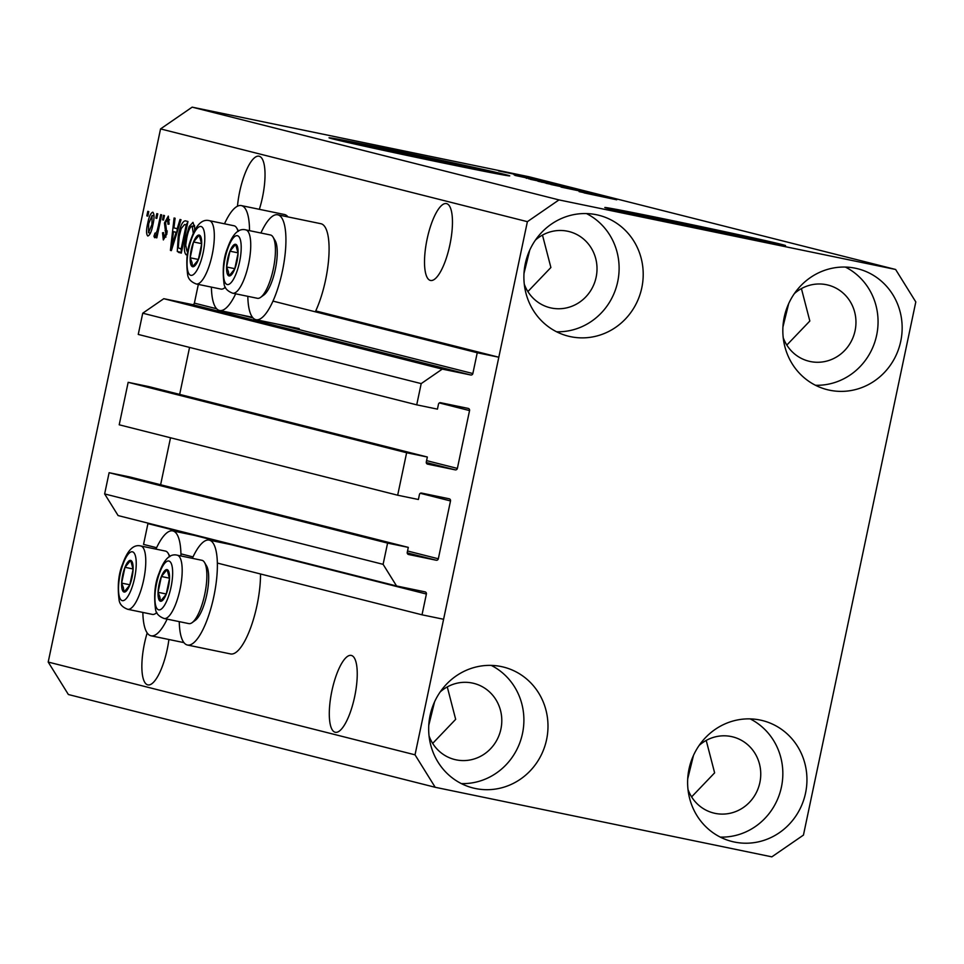 <?xml version="1.0" encoding="UTF-8"?>
<svg xmlns="http://www.w3.org/2000/svg" width="964" height="964" viewBox="0 0 964 964"><rect width="100%" height="100%" fill="white"/><g stroke="black" fill="none" stroke-linecap="round" stroke-linejoin="round"><path stroke-width="1.45" d="M427.341 457.02L148.878 386.612L128.164 382.322L406.627 452.743L427.341 457.02L426.293 461.997A1.844 1.759 -75.8 0 0 427.642 464.154L455.261 469.866A1.844 1.759 -75.8 0 0 457.37 468.408L469.552 410.58A1.844 1.759 -75.8 0 0 468.215 408.411L440.596 402.711A1.844 1.759 -75.8 0 0 438.487 404.157L437.439 409.134L416.725 404.844L421.196 383.612L442.271 369.104L470.757 374.996A1.844 1.759 -75.8 0 0 472.854 373.538L477.24 352.752L272.993 301.105M477.24 352.752L498.822 357.222L315.734 310.926A53.562 16.002 101.7 0 0 325.555 280.09A53.562 16.002 101.7 0 0 320.855 223.708L277.704 214.791A53.562 16.002 101.7 0 1 282.392 271.173A53.562 16.002 101.7 0 1 256.026 319.711A53.562 16.002 101.7 0 1 247.82 296.322M216.659 308.757L194.391 303.13L198.331 284.416M194.391 303.13A1.844 1.759 -75.8 0 1 192.282 304.576L163.796 298.695L442.271 369.104M421.196 383.612L142.732 313.204L163.796 298.695M416.725 404.844L138.25 334.436L142.732 313.204M179.666 394.397L189.559 347.414M128.164 382.322L119.211 424.799L397.674 495.219L406.627 452.743M498.822 357.222L443.597 619.274L422.015 614.815L426.389 594.029A1.844 1.759 -75.8 0 0 425.052 591.872L396.566 585.979L383.106 564.338L387.588 543.106L408.302 547.383L407.254 552.36A1.844 1.759 -75.8 0 0 408.603 554.517L436.222 560.229A1.844 1.759 -75.8 0 0 438.331 558.783L450.513 500.943A1.844 1.759 -75.8 0 0 449.164 498.786L421.545 493.074A1.844 1.759 -75.8 0 0 419.436 494.52L418.4 499.497L397.674 495.219M160.614 484.759L170.52 437.777M408.302 547.383L129.839 476.975L109.113 472.697L387.588 543.106M383.106 564.338L104.642 493.93L109.113 472.697M396.566 585.979L118.102 515.571L104.642 493.93M147.962 523.127A1.844 1.759 -75.8 0 1 147.926 523.621L143.552 544.407L156.59 547.697M422.015 614.815L217.334 563.06M193.005 556.915L180.919 553.854M754.33 239.928A60.768 0.759 11.9 0 0 677.367 223.009A60.768 0.759 11.9 0 0 635.662 214.912M478.53 170.182A60.768 0.759 11.9 0 0 401.578 153.276A60.768 0.759 11.9 0 0 359.873 145.178M446.163 163.603A92.363 1.157 11.9 0 0 509.751 175.87A92.363 1.157 11.9 0 0 392.601 150.059A92.363 1.157 11.9 0 0 329.013 137.78A92.363 1.157 11.9 0 0 446.163 163.603M502.148 174.737A92.363 1.157 11.9 0 0 392.42 150.962A92.363 1.157 11.9 0 0 336.424 139.816M721.952 233.336A92.363 1.157 11.9 0 0 785.539 245.615A92.363 1.157 11.9 0 0 668.401 219.792A92.363 1.157 11.9 0 0 604.802 207.525A92.363 1.157 11.9 0 0 721.952 233.336M777.936 244.482A92.363 1.157 11.9 0 0 668.209 220.696A92.363 1.157 11.9 0 0 612.224 209.562M801.421 288.61L809.832 321.024L786.829 345.064M706.214 740.436L714.625 772.851L691.61 796.891M335.183 732.254A39.247 11.725 -78.3 0 0 335.327 732.291A39.247 11.725 -78.3 0 0 354.704 696.478A39.247 11.725 -78.3 0 0 351.366 655.448A39.247 11.725 -78.3 0 0 351.209 655.412A39.247 11.725 -78.3 0 0 331.833 691.224A39.247 11.725 -78.3 0 0 335.183 732.254M447.272 686.922L455.671 719.337L432.667 743.389M430.39 280.428A39.247 11.725 -78.3 0 0 430.547 280.464A39.247 11.725 -78.3 0 0 449.923 244.651A39.247 11.725 -78.3 0 0 446.573 203.621A39.247 11.725 -78.3 0 0 446.428 203.585A39.247 11.725 -78.3 0 0 427.052 239.397A39.247 11.725 -78.3 0 0 430.39 280.428M542.479 235.096L550.89 267.51L527.874 291.562M147.179 632.938A39.247 11.725 -78.3 0 0 147.745 684.862A39.247 11.725 -78.3 0 0 147.902 684.898A39.247 11.725 -78.3 0 0 168.905 639.506M259.352 209.309A39.247 11.725 -78.3 0 0 259.147 156.228A39.247 11.725 -78.3 0 0 259.003 156.192A39.247 11.725 -78.3 0 0 237.481 206.2M524.271 284.163A39.247 37.451 104.2 0 0 549.829 307.673A39.247 37.451 104.2 0 0 551.36 308.022A39.247 37.451 104.2 0 0 595.957 278.006A39.247 37.451 104.2 0 0 569.073 231.565A39.247 37.451 104.2 0 0 567.543 231.215A39.247 37.451 104.2 0 0 535.418 240.096M429.064 735.99A39.247 37.451 104.2 0 0 454.61 759.499A39.247 37.451 104.2 0 0 456.141 759.849A39.247 37.451 104.2 0 0 500.738 729.832A39.247 37.451 104.2 0 0 473.854 683.392A39.247 37.451 104.2 0 0 472.324 683.042A39.247 37.451 104.2 0 0 440.199 691.923M688.007 789.504A39.247 37.451 104.2 0 0 713.565 813.001A39.247 37.451 104.2 0 0 715.083 813.363A39.247 37.451 104.2 0 0 759.692 783.334A39.247 37.451 104.2 0 0 732.809 736.894A39.247 37.451 104.2 0 0 731.278 736.544A39.247 37.451 104.2 0 0 699.153 745.425M783.214 337.677A39.247 37.451 104.2 0 0 808.772 361.175A39.247 37.451 104.2 0 0 810.302 361.536A39.247 37.451 104.2 0 0 854.899 331.508A39.247 37.451 104.2 0 0 828.016 285.067A39.247 37.451 104.2 0 0 826.485 284.717A39.247 37.451 104.2 0 0 794.36 293.598M855.345 268.221A62.347 59.491 -75.8 0 1 857.779 268.775A62.347 59.491 -75.8 0 1 900.472 342.533A62.347 59.491 -75.8 0 1 829.643 390.215A62.347 59.491 -75.8 0 1 827.208 389.661A62.347 59.491 -75.8 0 1 784.515 315.903A62.347 59.491 -75.8 0 1 855.345 268.221M845.392 267.064A62.347 59.491 -75.8 0 1 876.071 337.713A62.347 59.491 -75.8 0 1 815.496 385.275M760.138 720.048A62.347 59.491 -75.8 0 1 762.56 720.602A62.347 59.491 -75.8 0 1 805.265 794.36A62.347 59.491 -75.8 0 1 734.423 842.042A62.347 59.491 -75.8 0 1 732.001 841.488A62.347 59.491 -75.8 0 1 689.296 767.73A62.347 59.491 -75.8 0 1 760.138 720.048M750.173 718.891A62.347 59.491 -75.8 0 1 780.852 789.54A62.347 59.491 -75.8 0 1 720.289 837.101M501.184 666.546A62.347 59.491 -75.8 0 1 503.618 667.1A62.347 59.491 -75.8 0 1 546.311 740.846A62.347 59.491 -75.8 0 1 475.481 788.528A62.347 59.491 -75.8 0 1 473.047 787.974A62.347 59.491 -75.8 0 1 430.354 714.228A62.347 59.491 -75.8 0 1 501.184 666.546M491.23 665.389A62.347 59.491 -75.8 0 1 521.91 736.026A62.347 59.491 -75.8 0 1 461.346 783.599M596.403 214.719A62.347 59.491 -75.8 0 1 598.837 215.273A62.347 59.491 -75.8 0 1 641.53 289.019A62.347 59.491 -75.8 0 1 570.7 336.701A62.347 59.491 -75.8 0 1 568.266 336.147A62.347 59.491 -75.8 0 1 525.573 262.401A62.347 59.491 -75.8 0 1 596.403 214.719M586.449 213.562A62.347 59.491 -75.8 0 1 617.129 284.199A62.347 59.491 -75.8 0 1 556.553 331.773M179.268 621.635A53.562 16.002 -78.3 0 0 187.462 645.024L230.625 653.941A53.562 16.002 -78.3 0 0 256.99 605.404A53.562 16.002 -78.3 0 0 260.521 573.978M187.462 645.024A53.562 16.002 -78.3 0 0 213.839 596.487A53.562 16.002 -78.3 0 0 209.152 540.105A53.562 16.002 -78.3 0 0 192.354 558.325M167.133 619.129A53.562 16.002 101.7 0 1 151.047 635.806A53.562 16.002 101.7 0 1 142.853 612.429M260.907 233.011A53.562 16.002 101.7 0 1 277.704 214.791M211.405 287.115A53.562 16.002 -78.3 0 0 219.611 310.492A53.562 16.002 -78.3 0 0 235.686 293.815M523.982 273.463L529.754 250.074M428.775 725.289L434.547 701.9M687.718 778.804L693.49 755.402M782.937 326.977L788.697 303.576M915.8 301.937L803.446 835.089L771.839 856.851L435.21 787.287L68.384 694.526L48.2 662.063L160.554 128.911L192.161 107.149L528.79 176.713L895.616 269.474L915.8 301.937M187.39 254.46L186.136 254.785C183.931 252.508 183.847 246.772 185.847 237.59L189.197 226.48L192.981 222.347L194.692 227.998L194.595 230.758M177.195 228.733L180.015 219.491L181.027 219.756L171.363 250.628L170.411 250.387L174.086 217.997L175.099 218.25L173.93 227.902L178.147 228.926M146.841 215.864L147.793 211.345L148.769 211.598L147.817 216.117L146.841 215.864L147.829 216.069M435.21 787.287L415.026 754.824L48.2 662.063M415.026 754.824L527.38 221.672L160.554 128.911M287.971 216.912A53.562 16.002 -78.3 0 0 284.44 214.502L241.289 205.585A53.562 16.002 -78.3 0 0 224.492 223.805M147.637 223.672C148.95 216.792 150.673 212.96 152.806 212.188C154.397 213.875 154.433 218.057 152.915 224.757C151.601 231.529 149.89 235.276 147.793 236.011C146.215 234.385 146.154 230.263 147.637 223.672L148.613 223.877M155.855 218.141L156.807 213.622L157.771 213.875L156.819 218.394L155.855 218.141L156.831 218.346M158.18 226.54L160.699 214.611L161.675 214.864L156.819 237.855L155.855 237.614L156.626 233.939L154.614 237.734L153.951 236.264L155.011 233.071L155.59 233.65L157.024 231.191L158.18 226.54L159.168 226.745M162.542 219.84L163.494 215.321L164.47 215.562L163.518 220.081L162.542 219.84L163.531 220.045M164.458 222.949L168.314 216.105L169.086 224.082L168.025 224.251L167.567 219.37L165.543 222.624L166.88 233.927L163.338 239.94L162.506 232.806L163.567 232.637L164.001 236.65L165.808 234.144L164.458 222.949L165.447 223.154M178.268 235.891C180.063 226.48 182.377 221.455 185.196 220.804L187.956 221.503L181.292 253.134L177.292 251.508L178.268 235.891L179.244 236.096M580.22 191.631L605.247 196.849L580.22 191.631M591.896 193.547L561.084 187.1L592.511 193.631M550.769 184.473L584.943 191.715L550.769 184.473M576.954 189.763L545.973 183.268L577.52 189.836M561.373 185.823L530.393 179.328L561.94 185.895M538.274 180.328L514.981 175.424L538.274 180.364M511.715 173.4L517.005 174.532L511.715 173.4M527.38 221.672L558.987 199.91L192.161 107.149M558.987 199.91L895.616 269.474M521.343 175.677L498.593 170.917L521.741 175.725M520.717 175.677L526.007 176.81L520.717 175.677M517.415 175.159L529.778 177.762L517.415 175.207M527.296 177.34L532.586 178.473L527.296 177.34M536.719 179.569L514.017 174.809L537.201 179.641M534.478 179.653L556.071 184.413L534.466 179.702M538.539 181.377L571.652 188.354L537.9 181.196M602.416 196.548L579.123 191.631L602.416 196.584M616.743 199.789L584.039 192.884L616.092 199.668M524.753 177.484L534.43 179.521L524.741 177.521M528.417 178.653L551.565 183.437L528.405 178.702M526.754 178.352L526.043 178.039M543.997 182.594L553.023 184.461L543.997 182.594M541.575 182.136L542.383 182.304M556.553 185.184L567.145 187.377L556.553 185.184M554.083 184.714L554.734 184.859M588.896 193.704L598.572 195.74L588.884 193.74M249.507 230.649A53.562 16.002 -78.3 0 0 241.289 205.585M155.939 549.119A53.562 16.002 101.7 0 1 172.737 530.899A53.562 16.002 101.7 0 1 180.955 555.963M148.504 232.734L151.938 224.528L152.095 215.466L148.661 223.696L148.504 232.734L150.456 233.131M152.927 224.733L151.938 224.528M154.047 215.864L152.095 215.466M156.831 237.819L155.855 237.614M157.602 234.144L156.626 233.939M155.602 236.614L153.951 236.264M157.626 234.071L155.59 233.65M158.18 231.432L157.024 231.191M169.556 219.792L167.567 219.37M163.506 233.011L162.506 232.806M165.989 237.06L164.001 236.65M166.784 234.348L165.808 234.144M167.146 232.408L165.904 232.155M171.375 250.58L170.411 250.387M176.87 232.384L177.28 228.757M173.279 241.337L176.099 232.348L173.472 231.685L171.58 247.206L173.279 241.337L174.207 241.518M177.027 232.541L176.099 232.348M172.375 247.374L171.58 247.206M177.063 232.432L173.472 231.685M181.461 252.363L177.292 251.508M181.497 252.17L181.015 249.17M186.112 224.853L187.811 222.19M181.099 249.194L186.209 224.961L184.534 224.528L181.232 228.552L179.232 236.18L178.268 247.808L182.088 249.399M187.185 225.154L186.209 224.961M187.209 225.082L184.534 224.528M186.835 237.795L185.847 237.59M190.764 226.793L189.197 226.48M193.981 226.407L194.547 225.371M187.908 251.303L186.908 251.086L188.016 250.712M194.656 226.552L192.21 226.034C189.992 226.877 188.185 230.842 186.799 237.939L185.703 245.193L186.908 251.086M193.294 233.409L192.21 226.034M227.106 273.21A16.159 4.832 -78.3 0 0 228.998 275.921A16.159 4.832 -78.3 0 0 234.722 269.04A16.159 4.832 -78.3 0 0 238.06 253.231A16.159 4.832 -78.3 0 0 235.674 244.302A16.159 4.832 -78.3 0 0 229.95 251.182A16.159 4.832 -78.3 0 0 226.612 266.992A16.159 4.832 -78.3 0 0 227.106 273.21M228.384 271.583L228.998 275.921L234.722 269.04L238.06 253.231L235.674 244.302L229.95 251.182L226.612 266.992L228.384 271.583M273.101 237.192L275.15 240.651A29.185 8.724 101.7 0 1 276.307 243.591A29.185 8.724 101.7 0 1 274.704 272.113A29.185 8.724 101.7 0 1 263.931 294.948L260.678 297.322A32.33 9.652 -78.3 0 0 272.619 272.029A32.33 9.652 -78.3 0 0 274.391 240.434A32.33 9.652 -78.3 0 0 273.101 237.192A32.33 9.652 -78.3 0 0 270.474 234.987L245.784 229.878A32.33 9.652 101.7 0 1 249.7 235.337A32.33 9.652 101.7 0 1 246.627 271.812A32.33 9.652 101.7 0 1 232.698 293.201C227.383 291.176 224.492 287.995 224.034 283.669C222.274 269.715 223.479 257.737 227.673 247.748C232.565 233.975 238.602 228.022 245.784 229.878M232.698 293.201L257.388 298.298A32.33 9.652 -78.3 0 0 260.678 297.322M238.048 252.857L229.95 251.182M234.855 268.691L226.612 266.992M158.554 598.524A16.159 4.832 -78.3 0 0 160.446 601.235A16.159 4.832 -78.3 0 0 166.17 594.354A16.159 4.832 -78.3 0 0 169.507 578.545A16.159 4.832 -78.3 0 0 167.109 569.616A16.159 4.832 -78.3 0 0 161.386 576.496A16.159 4.832 -78.3 0 0 158.06 592.306A16.159 4.832 -78.3 0 0 158.554 598.524M159.831 596.897L160.446 601.235L166.17 594.354L169.507 578.545L167.109 569.616L161.386 576.496L158.06 592.306L159.831 596.897M204.549 562.506L206.585 565.964A29.185 8.724 101.7 0 1 207.754 568.905A29.185 8.724 101.7 0 1 206.151 597.427A29.185 8.724 101.7 0 1 195.367 620.262L192.125 622.636A32.33 9.652 -78.3 0 0 204.067 597.343A32.33 9.652 -78.3 0 0 205.826 565.748A32.33 9.652 -78.3 0 0 204.549 562.506A32.33 9.652 -78.3 0 0 201.91 560.301L177.231 555.192A32.33 9.652 101.7 0 1 181.148 560.65A32.33 9.652 101.7 0 1 178.075 597.126A32.33 9.652 101.7 0 1 164.145 618.514C158.819 616.49 155.939 613.309 155.481 608.983C153.722 595.029 154.927 583.051 159.12 573.062C164.013 559.289 170.05 553.336 177.231 555.192M164.145 618.514L188.836 623.612A32.33 9.652 -78.3 0 0 192.125 622.636M169.495 578.171L161.386 576.496M166.302 594.005L158.06 592.306M122.139 589.317A16.159 4.832 -78.3 0 0 124.031 592.029A16.159 4.832 -78.3 0 0 129.754 585.148A16.159 4.832 -78.3 0 0 133.092 569.338A16.159 4.832 -78.3 0 0 130.694 560.409A16.159 4.832 -78.3 0 0 124.971 567.29A16.159 4.832 -78.3 0 0 121.645 583.1A16.159 4.832 -78.3 0 0 122.139 589.317M123.416 587.691L124.031 592.029L129.754 585.148L133.092 569.338L130.694 560.409L124.971 567.29L121.645 583.1L123.416 587.691M169.483 556.782A32.33 9.652 -78.3 0 0 169.411 556.541A32.33 9.652 -78.3 0 0 168.134 553.3A32.33 9.652 -78.3 0 0 165.495 551.095L140.816 545.986A32.33 9.652 101.7 0 1 144.733 551.444A32.33 9.652 101.7 0 1 141.66 587.919A32.33 9.652 101.7 0 1 127.73 609.296L152.42 614.405A32.33 9.652 -78.3 0 0 155.71 613.429A32.33 9.652 -78.3 0 0 156.795 612.502M133.08 568.965L124.971 567.29M129.887 584.799L121.645 583.1M190.691 264.003A16.159 4.832 -78.3 0 0 192.583 266.715A16.159 4.832 -78.3 0 0 198.307 259.834A16.159 4.832 -78.3 0 0 201.645 244.025A16.159 4.832 -78.3 0 0 199.259 235.096A16.159 4.832 -78.3 0 0 193.535 241.976A16.159 4.832 -78.3 0 0 190.197 257.786A16.159 4.832 -78.3 0 0 190.691 264.003M191.969 262.365L192.583 266.715L198.307 259.834L201.645 244.025L199.259 235.096L193.535 241.976L190.197 257.786L191.969 262.365M238.036 231.468A32.33 9.652 -78.3 0 0 237.975 231.227A32.33 9.652 -78.3 0 0 236.686 227.974A32.33 9.652 -78.3 0 0 234.059 225.781L209.369 220.672A32.33 9.652 101.7 0 1 213.285 226.13A32.33 9.652 101.7 0 1 210.212 262.606A32.33 9.652 101.7 0 1 196.282 283.982L220.973 289.092A32.33 9.652 -78.3 0 0 224.263 288.103A32.33 9.652 -78.3 0 0 225.347 287.176M201.633 243.639L193.535 241.976M198.439 259.485L190.197 257.786M472.854 373.538L277.499 324.145M253.074 317.963L241.084 314.939M470.757 374.996L192.282 304.576M469.552 410.58L439.331 402.94M457.37 468.408L426.582 460.623M455.261 469.866L426.257 462.527M450.513 500.943L420.292 493.303M438.331 558.783L407.543 550.998M436.222 560.229L407.218 552.89M426.389 594.029L147.926 523.621M167.29 231.011L165.097 230.565M181.316 253.014L178.653 252.46M224.263 280.331A24.931 7.447 -78.3 0 0 236.023 273.897A24.931 7.447 -78.3 0 0 240.398 239.891A24.931 7.447 -78.3 0 0 228.649 246.326A24.931 7.447 -78.3 0 0 224.263 280.331M155.71 605.645A24.931 7.447 -78.3 0 0 167.471 599.21A24.931 7.447 -78.3 0 0 171.845 565.205A24.931 7.447 -78.3 0 0 160.096 571.64A24.931 7.447 -78.3 0 0 155.71 605.645M119.295 596.439A24.931 7.447 -78.3 0 0 131.056 590.004A24.931 7.447 -78.3 0 0 135.43 555.999A24.931 7.447 -78.3 0 0 123.681 562.434A24.931 7.447 -78.3 0 0 119.295 596.439M187.847 271.125A24.931 7.447 -78.3 0 0 199.608 264.69A24.931 7.447 -78.3 0 0 203.982 230.685A24.931 7.447 -78.3 0 0 192.234 237.12A24.931 7.447 -78.3 0 0 187.847 271.125M230.83 544.588L209.152 540.105M183.943 642.614L151.047 635.806M252.496 317.289L219.611 310.492M299.177 328.628L256.026 319.711M194.415 535.369L172.737 530.899M156.843 612.598L155.71 613.429M140.816 545.986C133.635 544.13 127.597 550.082 122.705 563.856C118.512 573.845 117.307 585.823 119.066 599.777C119.524 604.103 122.404 607.284 127.73 609.296M170.001 556.469L168.134 553.3M225.395 287.284L224.263 288.103M209.369 220.672C202.187 218.816 196.15 224.769 191.258 238.542C187.064 248.531 185.859 260.509 187.618 274.463C188.076 278.789 190.968 281.97 196.282 283.982M238.554 231.143L236.686 227.974"/></g></svg>
